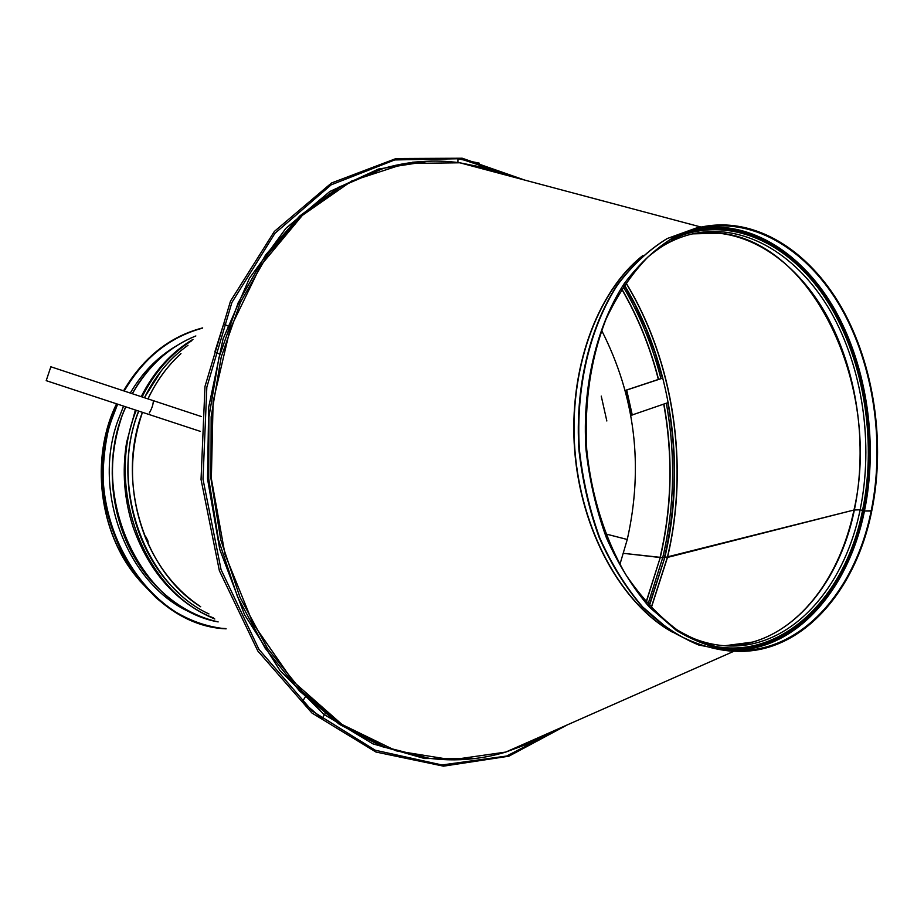 <?xml version="1.0" encoding="UTF-8"?>
<svg xmlns="http://www.w3.org/2000/svg" width="924" height="924" viewBox="0 0 924 924"><rect width="100%" height="100%" fill="white"/><g stroke="black" fill="none" stroke-linecap="round" stroke-linejoin="round"><path stroke-width="1.39" d="M153.28 401.778C152.991 405.139 151.686 408.858 149.33 412.924M146.096 537.11L148.106 541.337M145.645 536.648L148.152 542.157L145.946 538.9L145.645 536.648M646.199 602.379L660.256 557.519L664.344 557.784L623.504 553.337L660.059 557.507C671.806 507.114 673.03 455.982 663.732 404.123M663.917 404.054C673.226 455.948 672.002 507.091 660.256 557.519L646.061 602.217M187.999 345.264C169.843 358.223 155.336 375.71 144.479 397.736M138.75 411.111C108.859 485.516 144.317 584.442 208.951 613.94M649.122 605.624L664.806 557.461L667.486 557.426L853.972 510.025L860.129 509.771L864.46 510.984L871.725 511.064C855.543 592.503 800.334 654.585 735.758 651.224C715.684 649.018 695.957 642.145 676.587 630.607L649.387 607.137C632.64 587.468 618.329 564.368 606.421 537.837C596.246 509.817 589.431 480.33 585.978 449.376C582.028 387.191 596.373 326.472 624.162 283.703C639.015 263.894 655.636 248.371 673.989 237.145L702.656 226.761C755.231 216.47 808.835 250.254 841.602 307.6C874.266 365.28 885.642 443.254 871.736 511.064L871.205 510.764C855.081 591.834 800.138 653.603 735.885 650.288C715.892 648.105 696.246 641.268 676.946 629.775C658.258 615.673 641.325 597.481 626.149 575.202C605.105 539.327 591.302 495.587 586.705 449.318C584.257 401.975 590.748 358.489 606.156 318.849C617.694 294.49 631.6 273.897 647.886 257.057C665.153 242.712 683.506 232.917 702.921 227.662C755.255 217.44 808.604 251.085 841.233 308.189C873.746 365.615 885.053 443.254 871.205 510.764L864.46 510.995C848.555 590.297 795.379 651.189 732.513 650.08M664.368 557.657L853.972 510.025L860.129 509.782L864.46 510.995C878.181 444.444 867.301 368.006 835.573 310.961C803.73 254.262 751.478 220.062 699.63 228.39M619.889 564.483L627.269 539.466C643.716 466.146 635.169 396.454 601.628 330.411M627.269 539.466L605.694 533.933L627.269 539.5M219.808 354.25L214.865 351.836L223.689 323.885L228.575 326.322M324.936 713.848L322.072 718.606L302.425 701.616L305.347 696.8M668.248 402.552L630.792 415.442M662.831 377.962L625.225 390.448M625.236 390.529L662.855 378.066M606.837 420.986L601.247 396.107M457.9 162.532L457.946 158.801L479.221 163.132L479.175 166.459M197.055 614.968C131.543 591.834 90.933 496.869 117.475 421.771L123.562 406.11M130.272 393.047C142.25 372.684 157.53 357.034 176.091 346.084M50.855 366.77L46.2 380.653L200.254 431.346M180.838 353.753C167.359 366.031 156.41 381.081 148.002 398.902M142.458 412.323C128.101 454.573 129.268 496.766 145.946 538.9C158.535 568.202 176.738 590.794 200.566 606.664M658.35 379.464C650.126 347.101 637.883 316.967 621.644 289.073M180.954 353.615C167.406 365.904 156.399 380.988 147.944 398.891M142.4 412.312C115.985 481.323 143.878 571.656 200.704 606.779M662.774 557.484C674.566 506.791 675.744 455.37 666.319 403.222M660.914 378.609C652.471 345.622 639.905 314.98 623.18 286.671M647.955 604.342L662.774 557.495M658.535 379.394C650.288 346.985 638.022 316.828 621.748 288.9M145.634 536.636L147.967 542.134M412.127 162.278L422.476 161.481M624.347 284.915C671.517 363.213 686.544 466.666 664.806 557.461L649.376 605.901M625.814 282.767C673.792 361.399 689.246 465.846 667.336 557.438L651.154 607.796M542.007 736.058L512.901 748.925M467.348 164.795L498.094 172.984M625.894 282.663C673.919 361.296 689.396 465.788 667.486 557.426L651.258 607.9M542.619 735.793L512.577 749.064M467.001 164.703L498.741 173.158M711.803 232.513L720.489 233.183C815.511 242.873 881.623 391.152 853.972 510.025C840.505 575.248 801.87 628.332 752.39 642.111L743.901 644.109M720.489 233.183L692.607 233.864C743.439 225.595 794.744 258.882 826.044 314.31C857.206 370.05 867.89 444.871 854.365 509.967C838.692 587.56 786.382 646.973 724.739 645.749L752.39 642.111M653.857 251.813C667.105 242.331 680.965 236.151 695.426 233.264C746.65 223.377 798.914 256.179 830.872 311.931C862.716 368.018 873.758 443.855 860.129 509.771C844.259 588.865 790.436 649.018 727.615 645.911C712.878 645.299 698.221 641.348 683.668 634.037M671.321 239.674C725.271 213.837 786.393 239.986 824.647 297.124C862.901 354.539 877.477 438.219 862.566 510.325C844.767 601.674 775.606 666.412 702.806 643.312M687.029 232.247C740.101 216.828 796.118 247.978 830.641 305.001C865.083 362.335 877.465 441.822 863.247 510.718C846.511 595.079 786.867 657.876 719.473 648.209M735.758 651.224L729.013 650.923C708.951 648.717 689.246 641.88 669.888 630.376L642.723 606.999C625.998 587.41 611.7 564.402 599.815 537.987C589.662 510.071 582.859 480.711 579.417 449.896C575.479 387.953 589.824 327.489 617.59 284.869C632.443 265.13 649.052 249.665 667.394 238.473L696.038 228.101L702.656 226.761M669.981 630.584C620.293 601.409 581.081 529.498 574.913 450.242C568.722 370.986 596.303 293.867 640.875 257.346M672.326 632.108C621.471 603.857 580.93 530.965 574.647 450.265C568.341 369.565 597.089 291.268 642.954 255.463M549.48 732.755L528.158 743.785L505.774 752.067L451.824 759.794L396.165 750.831L342.088 724.531L293.185 681.462L253.107 623.608L225.04 554.423L211.342 478.597L213.121 401.57L230.122 328.875L260.753 265.5L302.367 215.373L351.721 181L405.324 163.513L459.817 162.786L483.217 167.498L505.982 175.086M548.556 733.171L527.847 743.832L506.144 751.905M479.013 757.969C462.67 760.348 446.084 760.464 429.233 758.315L384.742 746.996L341.718 724.566L301.998 691.371L267.486 648.359L239.905 597.077L220.72 539.651L210.961 478.632L211.146 416.828L221.194 357.114L240.494 302.183L267.914 254.343L301.998 215.396L341.037 186.556L383.229 168.48C399.549 163.744 415.95 161.296 432.455 161.111M460.198 162.89L482.894 167.498L505.001 174.821M734.164 651.154L505.774 752.067C481.127 759.493 455.613 761.584 429.233 758.315L382.34 746.696L339.339 724.301L299.665 691.164L265.188 648.221L237.63 597.043L218.468 539.72L208.72 478.805L208.905 417.117L218.953 357.519L238.23 302.679L265.638 254.909L299.699 216.02L338.704 187.226L383.229 168.48C408.778 161.169 434.315 159.263 459.817 162.786L701.097 227.073M475.791 758.419L424.497 758.512L372.903 743.855L323.758 714.264L280.018 670.57L244.525 614.656L219.773 549.491L207.53 478.898L208.674 407.265L223.03 339.039L249.422 278.297L285.863 228.344L329.822 191.511L378.517 169.023L429.21 161.157M564.807 725.987L506.664 756.04L441.949 764.968L375.271 750.23L312.231 711.076L258.916 649.329L221.055 569.623L203.003 479.244L206.826 387.168L231.866 302.564L274.971 233.287L331.173 184.835L394.756 159.933L460.071 158.72L522.176 179.406M631.392 415.292L625.779 390.321M632.27 415.049L626.715 390.147M135.666 575.617C98.718 530.353 90.529 456.964 116.678 403.846M178.863 593.092C132.548 552.333 114.426 472.164 138.588 411.053M144.352 397.701L161.504 370.524M213.571 617.937C144.583 591.961 104.4 488.068 136.278 410.291M142.077 396.95C154.354 372.43 170.975 353.638 191.938 340.598M214.795 619.011C176.6 602.945 149.411 572.453 133.241 527.512C124.151 499.676 121.933 471.298 126.6 442.388L135.389 410.002M218.145 621.91C138.9 608.177 86.279 490.979 125.895 406.872M132.351 393.728C148.221 365.916 169.381 346.662 195.842 335.966M190.021 611.561C176.553 604.573 164.333 595.102 153.384 583.136C112.462 539.524 100.3 463.19 125.722 406.826C100.878 461.122 111.215 534.673 149.538 578.516M132.201 393.682L137.872 384.315C146.847 370.79 157.438 359.54 169.669 350.554M131.705 552.113C109.944 508.939 106.456 464.345 121.263 418.318M132.305 393.716L134.8 389.466M225.849 628.586C143.786 624.82 78.552 511.157 111.827 419.265L117.637 404.158M124.22 391.037C143.659 357.969 169.727 337.017 202.425 328.17M226.103 628.805C143.809 625.329 78.182 511.376 111.573 419.207L117.383 404.077M123.966 390.956C143.52 357.704 169.75 336.694 202.645 327.916C169.623 336.521 143.255 357.496 123.562 390.817M116.944 403.927L111.019 419.288C104.458 443.231 101.998 467.902 103.65 493.301C107.727 518.364 115.615 541.707 127.339 563.305L139.385 580.388L155.925 597.643C177.246 615.95 200.647 626.345 226.137 628.84C143.647 625.814 77.558 511.665 111.042 419.277L116.955 403.938M664.391 557.565C676.206 506.664 677.361 455.035 667.856 402.691M662.473 378.193L655.035 352.899L645.864 328.401L634.996 304.874L624.139 285.239M729.013 650.923L698.775 645.033C678.77 636.728 659.886 623.954 642.134 606.721C625.421 587.121 611.134 564.148 599.283 537.78C589.142 509.944 582.363 480.665 578.921 449.942C575.005 388.196 589.304 327.893 617.059 285.239C631.924 265.454 648.59 249.907 667.082 238.6L696.038 228.101M524.844 180.111L462.219 158.223L396.073 158.535L331.508 182.987L274.359 231.439L230.492 301.132L204.978 386.475L201.039 479.441L219.358 570.662L257.819 651.004L311.954 713.028L375.918 752.021L443.485 766.158L508.858 756.202L567.336 724.866M137.699 578.274C98.972 533.183 89.778 458.015 116.563 403.811M192.989 339.351C171.171 352.391 153.915 371.494 141.21 396.662M153.384 583.136C172.164 603.395 193.751 616.32 218.156 621.921M137.872 384.315C153.292 361.388 172.615 345.264 195.853 335.955M123.55 390.817C143.243 357.507 169.612 336.521 202.668 327.881M201.224 416.505L50.843 366.77"/></g></svg>
